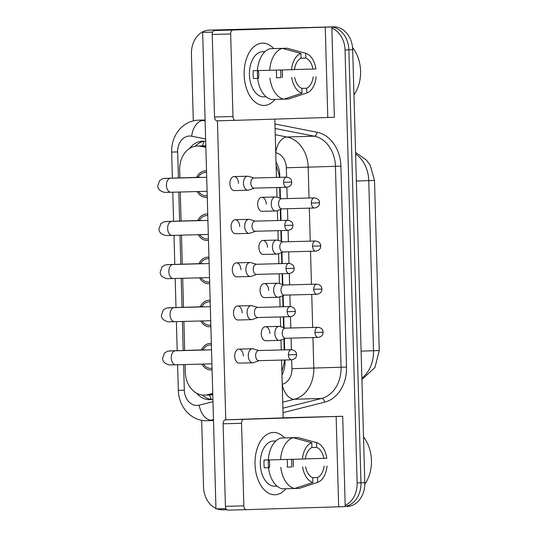 <?xml version="1.0" encoding="UTF-8"?>
<svg xmlns="http://www.w3.org/2000/svg" width="537" height="537" viewBox="0 0 537 537"><rect width="100%" height="100%" fill="white"/><g stroke="black" fill="none" stroke-linecap="round" stroke-linejoin="round"><path stroke-width="0.81" d="M201.442 349.929A13.244 10.451 88.2 0 1 210.115 343.432A13.244 10.451 88.2 0 1 210.148 343.432A13.244 10.451 88.2 0 1 211.35 343.485M212.081 369.785A13.244 10.451 88.2 0 1 210.927 369.906A13.244 10.451 88.2 0 1 210.893 369.906A13.244 10.451 88.2 0 1 201.966 364.113M200.241 306.795A13.244 10.451 88.2 0 1 208.906 300.297A13.244 10.451 88.2 0 1 208.947 300.297A13.244 10.451 88.2 0 1 210.142 300.351M210.873 326.65A13.244 10.451 88.2 0 1 209.719 326.764A13.244 10.451 88.2 0 1 209.685 326.771A13.244 10.451 88.2 0 1 200.757 320.978M199.032 263.66A13.244 10.451 88.2 0 1 207.705 257.156A13.244 10.451 88.2 0 1 207.738 257.156A13.244 10.451 88.2 0 1 208.94 257.21M209.672 283.516A13.244 10.451 88.2 0 1 208.517 283.63A13.244 10.451 88.2 0 1 208.477 283.63A13.244 10.451 88.2 0 1 199.556 277.844M197.831 220.519A13.244 10.451 88.2 0 1 206.497 214.021A13.244 10.451 88.2 0 1 206.537 214.021A13.244 10.451 88.2 0 1 207.732 214.075M208.463 240.375A13.244 10.451 88.2 0 1 207.309 240.495A13.244 10.451 88.2 0 1 207.275 240.495A13.244 10.451 88.2 0 1 198.348 234.703M196.623 177.385A13.244 10.451 88.2 0 1 205.295 170.887A13.244 10.451 88.2 0 1 205.329 170.88A13.244 10.451 88.2 0 1 206.53 170.941M207.262 197.24A13.244 10.451 88.2 0 1 206.107 197.354A13.244 10.451 88.2 0 1 206.067 197.354A13.244 10.451 88.2 0 1 197.146 191.568M205.866 147.306L200.65 146.286A23.366 18.439 -91.8 0 0 197.441 146.01A23.366 18.439 -91.8 0 0 197.374 146.017A23.366 18.439 -91.8 0 0 179.66 169.853L179.888 177.901M279.381 177.331L279.039 174.324L276.112 165.456M284.207 349.876L283.905 338.914M283.59 327.577L283.288 316.864M283.006 306.741L282.697 295.78M282.381 284.442L282.086 273.722M281.797 263.6L281.495 252.638M281.18 241.308L280.878 230.588M280.596 220.465L280.287 209.504M279.972 198.166L279.676 187.453M281.871 371.49L284.295 362.482L284.462 359.998M185.097 364.556L185.312 372.275A23.366 18.439 -91.8 0 0 204.463 395.151A23.366 18.439 -91.8 0 0 207.591 394.715L212.739 393.42M180.278 192.011L181.09 221.036M181.486 235.146L182.298 264.17M182.687 278.287L183.5 307.312M183.896 321.421L184.708 350.446M331.859 28.146A23.366 18.439 88.2 0 1 345.043 49.961L357.139 482.884L360.965 482.77A23.366 18.439 88.2 0 1 345.217 506.418A23.366 18.439 88.2 0 0 360.965 482.77L348.869 49.84L360.965 482.77L364.791 482.649A23.366 18.439 88.2 0 1 347.07 506.492A23.366 18.439 88.2 0 1 347.009 506.492L347.07 506.492M193.3 120.892L191.434 53.995A23.366 18.439 88.2 0 1 209.148 30.153A23.366 18.439 88.2 0 1 209.208 30.153L329.785 26.964A23.366 18.439 88.2 0 1 330.779 26.978A23.366 18.439 88.2 0 0 329.785 26.964L213.035 30.032L333.611 26.85A23.366 18.439 88.2 0 1 352.695 49.726L364.791 482.649M331.832 27.058A23.366 18.439 88.2 0 1 348.869 49.84A23.366 18.439 88.2 0 0 331.832 27.058M216.733 29.918A23.366 18.439 88.2 0 1 216.8 29.918L212.974 30.038A23.366 18.439 88.2 0 1 213.035 30.032A23.366 18.439 88.2 0 0 212.974 30.038A23.366 18.439 88.2 0 0 212.907 30.038M216.8 29.918A23.366 18.439 88.2 0 1 216.861 29.918L333.611 26.85M205.705 141.406A23.366 18.439 -91.8 0 0 202.577 141.15A23.366 18.439 -91.8 0 0 202.509 141.15A23.366 18.439 -91.8 0 0 189.648 148.447M195.233 146.239A23.366 18.439 88.2 0 1 204.429 141.218M325.959 27.085A23.366 18.439 88.2 0 1 326.295 27.078M215.955 508.411A23.366 18.439 88.2 0 1 203.523 486.918L201.664 420.296M226.735 509.687L222.607 509.794A23.366 18.439 88.2 0 1 217.076 508.875M357.139 482.884A23.366 18.439 88.2 0 1 345.19 505.357M279.831 177.317L279.777 175.418A23.366 18.439 -91.8 0 0 276.018 162.013M281.965 374.967A23.366 18.439 -91.8 0 0 284.972 361.388L284.932 359.985M284.65 349.862L284.341 338.76M284.033 327.711L283.731 316.85M283.449 306.728L283.14 295.625M282.831 284.576L282.522 273.716M282.24 263.593L281.932 252.484M281.623 241.435L281.321 230.574M281.039 220.452L280.73 209.349M280.421 198.301L280.113 187.44M196.609 393.205A23.366 18.439 -91.8 0 0 209.86 399.649A23.366 18.439 -91.8 0 0 212.907 399.233M211.773 399.468A23.366 18.439 88.2 0 1 202.328 395.057M206.57 172.505A11.686 9.223 -91.8 0 0 205.376 172.437A11.686 9.223 -91.8 0 0 205.342 172.444A11.686 9.223 -91.8 0 0 199.509 175.351L197.737 177.351M198.334 191.534L200.059 193.253A11.686 9.223 -91.8 0 0 206.027 195.797A11.686 9.223 -91.8 0 0 206.06 195.797A11.686 9.223 -91.8 0 0 207.215 195.669M201.026 177.438A7.008 5.531 -91.8 0 0 199.764 177.291A7.008 5.531 -91.8 0 0 199.744 177.291A7.008 5.531 -91.8 0 0 199.724 177.291L167.799 178.271A7.008 5.531 -91.8 0 0 167.799 178.271A7.008 5.531 -91.8 0 1 168.417 178.297M254.102 177.995L248.443 176.331A7.008 4.309 88.5 0 0 247.604 176.217A7.008 4.309 88.5 0 0 243.483 183.359A7.008 4.309 88.5 0 0 247.973 190.232A7.008 4.309 88.5 0 0 247.987 190.232A7.008 4.309 88.5 0 0 248.806 190.078L254.37 188.118M247.604 176.217A7.008 4.309 88.5 0 0 247.591 176.217L234.025 176.572A7.008 4.309 -91.5 0 1 238.515 183.446M283.576 182.298A5.061 3.108 88.5 0 1 286.55 177.143L253.8 178.002A5.061 3.108 88.5 0 0 253.793 178.002A5.061 3.108 88.5 0 0 250.826 183.157A5.061 3.108 88.5 0 0 254.068 188.125A5.061 3.108 88.5 0 0 254.075 188.125L286.818 187.265C291.96 186.117 291.591 183.339 291.745 182.063L283.576 182.298A5.061 3.108 88.5 0 0 286.818 187.265M281.871 198.73L276.213 197.066A7.008 4.309 88.5 0 0 275.374 196.951A7.008 4.309 88.5 0 0 275.36 196.951A7.008 4.309 88.5 0 0 271.252 204.094A7.008 4.309 88.5 0 0 275.743 210.967A7.008 4.309 88.5 0 0 276.575 210.813L282.14 208.853M275.743 210.967A7.008 4.309 88.5 0 0 275.75 210.967L262.163 211.323A7.008 4.309 -91.5 0 1 257.673 204.449A7.008 4.309 -91.5 0 1 261.794 197.307A7.008 4.309 -91.5 0 1 266.278 204.181M314.32 197.878C319.515 198.75 319.287 201.55 319.515 202.798L311.339 203.033A5.061 3.108 88.5 0 1 314.32 197.878L281.569 198.737A5.061 3.108 88.5 0 0 281.563 198.737A5.061 3.108 88.5 0 0 278.589 203.892A5.061 3.108 88.5 0 0 281.831 208.859A5.061 3.108 88.5 0 0 281.844 208.859M207.779 215.646A11.686 9.223 -91.8 0 0 206.577 215.579A11.686 9.223 -91.8 0 0 206.55 215.579A11.686 9.223 -91.8 0 0 200.71 218.485L198.938 220.485M199.542 234.676L201.261 236.387A11.686 9.223 -91.8 0 0 207.235 238.938A11.686 9.223 -91.8 0 0 207.262 238.938A11.686 9.223 -91.8 0 0 208.423 238.804M202.234 220.579A7.008 5.531 -91.8 0 0 200.972 220.425A7.008 5.531 -91.8 0 0 200.952 220.425A7.008 5.531 -91.8 0 0 200.932 220.425L169.001 221.405A7.008 5.531 -91.8 0 1 169.021 221.405A7.008 5.531 -91.8 0 1 169.625 221.432M255.31 221.13L249.651 219.465A7.008 4.309 88.5 0 0 248.806 219.351A7.008 4.309 88.5 0 0 244.691 226.493A7.008 4.309 88.5 0 0 249.175 233.367A7.008 4.309 88.5 0 0 249.188 233.367A7.008 4.309 88.5 0 0 250.014 233.212L255.578 231.252M248.806 219.351A7.008 4.309 88.5 0 0 248.799 219.351L235.233 219.707A7.008 4.309 -91.5 0 1 239.717 226.587M284.778 225.433A5.061 3.108 88.5 0 1 287.751 220.277L255.001 221.137A5.061 3.108 88.5 0 0 254.994 221.137A5.061 3.108 88.5 0 0 252.028 226.299A5.061 3.108 88.5 0 0 255.27 231.259A5.061 3.108 88.5 0 0 255.276 231.259L288.02 230.4C293.162 229.252 292.793 226.473 292.947 225.198L284.778 225.433A5.061 3.108 88.5 0 0 288.02 230.4M208.98 258.78A11.686 9.223 -91.8 0 0 207.785 258.713A11.686 9.223 -91.8 0 0 207.752 258.713A11.686 9.223 -91.8 0 0 201.919 261.626L200.147 263.627M200.744 277.81L202.469 279.529A11.686 9.223 -91.8 0 0 208.437 282.073A11.686 9.223 -91.8 0 0 208.47 282.073A11.686 9.223 -91.8 0 0 209.625 281.945M203.436 263.714A7.008 5.531 -91.8 0 0 202.174 263.56A7.008 5.531 -91.8 0 0 202.154 263.566A7.008 5.531 -91.8 0 0 202.134 263.566L170.209 264.546A7.008 5.531 -91.8 0 1 170.229 264.54A7.008 5.531 -91.8 0 1 170.826 264.566M256.511 264.264L250.853 262.6A7.008 4.309 88.5 0 0 250.014 262.492A7.008 4.309 88.5 0 0 245.892 269.628A7.008 4.309 88.5 0 0 250.383 276.508A7.008 4.309 88.5 0 0 250.396 276.508A7.008 4.309 88.5 0 0 251.215 276.347L256.78 274.387M250.014 262.492A7.008 4.309 88.5 0 0 250 262.492L236.434 262.848A7.008 4.309 -91.5 0 1 240.925 269.722M285.986 268.574A5.061 3.108 88.5 0 1 288.96 263.412L256.209 264.278A5.061 3.108 88.5 0 0 256.203 264.278A5.061 3.108 88.5 0 0 253.236 269.433A5.061 3.108 88.5 0 0 256.478 274.4A5.061 3.108 88.5 0 0 256.485 274.4L289.228 273.541C294.37 272.393 294.001 269.608 294.155 268.332L285.986 268.574A5.061 3.108 88.5 0 0 289.228 273.541M210.189 301.922A11.686 9.223 -91.8 0 0 208.987 301.854A11.686 9.223 -91.8 0 0 208.96 301.854A11.686 9.223 -91.8 0 0 203.12 304.761L201.348 306.761M201.952 320.945L203.671 322.663A11.686 9.223 -91.8 0 0 209.645 325.214A11.686 9.223 -91.8 0 0 209.672 325.207A11.686 9.223 -91.8 0 0 210.833 325.08M204.644 306.849A7.008 5.531 -91.8 0 0 203.382 306.701A7.008 5.531 -91.8 0 0 203.362 306.701A7.008 5.531 -91.8 0 0 203.342 306.701L171.41 307.681A7.008 5.531 -91.8 0 1 171.431 307.681A7.008 5.531 -91.8 0 1 172.035 307.708M257.72 307.406L252.061 305.741A7.008 4.309 88.5 0 0 251.222 305.627A7.008 4.309 88.5 0 0 247.101 312.769A7.008 4.309 88.5 0 0 251.585 319.643A7.008 4.309 88.5 0 0 252.424 319.488L257.988 317.528M251.585 319.643A7.008 4.309 88.5 0 0 251.598 319.643L238.005 319.998A7.008 4.309 -91.5 0 1 233.521 313.125A7.008 4.309 -91.5 0 1 237.643 305.983A7.008 4.309 -91.5 0 1 242.127 312.856M251.222 305.627A7.008 4.309 88.5 0 0 251.209 305.627L237.643 305.983M287.188 311.708A5.061 3.108 88.5 0 1 290.161 306.553L257.411 307.412A5.061 3.108 88.5 0 0 257.404 307.412A5.061 3.108 88.5 0 0 254.437 312.568A5.061 3.108 88.5 0 0 257.679 317.535A5.061 3.108 88.5 0 0 257.686 317.535L290.43 316.676C295.572 315.528 295.202 312.749 295.357 311.473L287.188 311.708A5.061 3.108 88.5 0 0 290.43 316.676M211.39 345.056A11.686 9.223 -91.8 0 0 210.195 344.989A11.686 9.223 -91.8 0 0 210.162 344.989A11.686 9.223 -91.8 0 0 204.328 347.895L202.556 349.896M203.154 364.086L204.879 365.798A11.686 9.223 -91.8 0 0 210.846 368.348A11.686 9.223 -91.8 0 0 210.88 368.348A11.686 9.223 -91.8 0 0 212.034 368.221M205.846 349.99A7.008 5.531 -91.8 0 0 204.584 349.835A7.008 5.531 -91.8 0 0 204.563 349.835A7.008 5.531 -91.8 0 0 204.55 349.835L172.619 350.815A7.008 5.531 -91.8 0 1 172.639 350.815A7.008 5.531 -91.8 0 1 173.236 350.842M258.928 350.54L253.263 348.875A7.008 4.309 88.5 0 0 252.424 348.761A7.008 4.309 88.5 0 0 248.302 355.903A7.008 4.309 88.5 0 0 252.793 362.777A7.008 4.309 88.5 0 0 253.625 362.623L259.19 360.663M252.793 362.777A7.008 4.309 88.5 0 0 252.806 362.777L239.213 363.14A7.008 4.309 -91.5 0 1 234.723 356.259A7.008 4.309 -91.5 0 1 238.844 349.117A7.008 4.309 -91.5 0 1 243.335 355.997M252.424 348.761A7.008 4.309 88.5 0 0 252.41 348.761L238.844 349.117M288.396 354.843A5.061 3.108 88.5 0 1 291.369 349.688L258.619 350.547A5.061 3.108 88.5 0 0 258.612 350.547A5.061 3.108 88.5 0 0 255.646 355.709A5.061 3.108 88.5 0 0 258.888 360.669A5.061 3.108 88.5 0 0 258.894 360.669L291.638 359.81C296.78 358.662 296.411 355.883 296.565 354.608L288.396 354.843A5.061 3.108 88.5 0 0 291.638 359.81M283.08 241.865L277.421 240.2A7.008 4.309 88.5 0 0 276.575 240.086A7.008 4.309 88.5 0 0 276.568 240.086A7.008 4.309 88.5 0 0 272.454 247.228A7.008 4.309 88.5 0 0 276.944 254.102A7.008 4.309 88.5 0 0 277.777 253.947L283.341 251.987M276.944 254.102A7.008 4.309 88.5 0 0 276.958 254.102L263.365 254.457A7.008 4.309 -91.5 0 1 258.874 247.584A7.008 4.309 -91.5 0 1 262.996 240.442A7.008 4.309 -91.5 0 1 267.486 247.322M312.547 246.168A5.061 3.108 88.5 0 1 315.521 241.012L282.771 241.872A5.061 3.108 88.5 0 0 282.764 241.872A5.061 3.108 88.5 0 0 279.797 247.027A5.061 3.108 88.5 0 0 283.039 251.994A5.061 3.108 88.5 0 0 283.046 251.994L315.79 251.135C320.931 249.987 320.562 247.208 320.717 245.933L312.547 246.168A5.061 3.108 88.5 0 0 315.79 251.135M284.281 284.999L278.622 283.335A7.008 4.309 88.5 0 0 277.783 283.227A7.008 4.309 88.5 0 0 277.77 283.227A7.008 4.309 88.5 0 0 273.662 290.363A7.008 4.309 88.5 0 0 278.153 297.243A7.008 4.309 88.5 0 0 278.985 297.082L284.55 295.122M278.153 297.243A7.008 4.309 88.5 0 0 278.159 297.243L264.573 297.599A7.008 4.309 -91.5 0 1 260.083 290.718A7.008 4.309 -91.5 0 1 264.204 283.583A7.008 4.309 -91.5 0 1 268.688 290.457M313.749 289.309A5.061 3.108 88.5 0 1 316.729 284.147L283.979 285.013A5.061 3.108 88.5 0 0 283.972 285.013A5.061 3.108 88.5 0 0 280.999 290.168A5.061 3.108 88.5 0 0 284.241 295.135A5.061 3.108 88.5 0 0 284.254 295.135L316.991 294.276C322.133 293.128 321.77 290.342 321.925 289.067L313.749 289.309A5.061 3.108 88.5 0 0 316.991 294.276M285.489 328.141L279.831 326.476A7.008 4.309 88.5 0 0 278.985 326.362A7.008 4.309 88.5 0 0 274.863 333.504A7.008 4.309 88.5 0 0 279.354 340.377A7.008 4.309 88.5 0 0 279.368 340.377A7.008 4.309 88.5 0 0 280.186 340.223L285.751 338.263M278.985 326.362A7.008 4.309 88.5 0 0 278.978 326.362L265.406 326.718A7.008 4.309 -91.5 0 1 269.896 333.591M314.957 332.443A5.061 3.108 88.5 0 1 317.931 327.288L285.181 328.147A5.061 3.108 88.5 0 0 285.174 328.147A5.061 3.108 88.5 0 0 282.207 333.302A5.061 3.108 88.5 0 0 285.449 338.27A5.061 3.108 88.5 0 0 285.456 338.27L318.199 337.411C323.341 336.263 322.972 333.484 323.126 332.208L314.957 332.443A5.061 3.108 88.5 0 0 318.199 337.411M244.16 74.878A31.159 19.137 -91.5 0 1 253.766 46.86A31.159 19.137 -91.5 0 1 273.709 48.612A31.159 19.137 -91.5 0 0 262.472 43.141A31.159 19.137 -91.5 0 0 244.16 74.878A31.159 19.137 -91.5 0 0 255.256 102.211A31.159 19.137 -91.5 0 0 275.025 99.412A31.159 19.137 -91.5 0 1 264.11 105.44A31.159 19.137 -91.5 0 1 244.16 74.878M282.18 69.958A31.159 19.137 -91.5 0 1 282.422 73.703A31.159 19.137 -91.5 0 1 282.381 77.623A31.159 19.137 -91.5 0 0 282.422 73.703A31.159 19.137 -91.5 0 0 282.18 69.958M255.565 28.931L241.214 29.374L255.552 28.931A3.893 3.074 88.2 0 1 255.552 28.931A3.893 3.074 88.2 0 1 255.565 28.931L331.826 26.964L232.951 30.018A3.893 2.39 88.5 0 0 230.668 33.985L212.236 34.469A3.893 2.39 -91.5 0 1 214.518 30.502L308.466 27.615L241.214 29.374A3.893 3.074 -91.8 0 0 241.207 29.374A3.893 3.074 -91.8 0 0 240.683 29.448L239.529 29.736M331.826 26.964L334.35 117.288L235.475 120.342A3.893 2.39 88.5 0 0 235.475 120.342L217.042 120.825A3.893 2.39 -91.5 0 1 217.035 120.825A3.893 2.39 -91.5 0 1 214.545 117.006L212.236 34.469M214.545 117.006L232.977 116.522L230.668 33.985M232.977 116.522A3.893 2.39 88.5 0 0 235.468 120.342L217.035 120.825M255.035 464.196A31.159 19.137 -91.5 0 1 264.64 436.185A31.159 19.137 -91.5 0 1 284.583 437.93A31.159 19.137 -91.5 0 0 273.353 432.466A31.159 19.137 -91.5 0 0 255.035 464.196A31.159 19.137 -91.5 0 0 266.13 491.53A31.159 19.137 -91.5 0 0 285.899 488.73A31.159 19.137 -91.5 0 1 274.984 494.758A31.159 19.137 -91.5 0 1 255.035 464.196M293.054 459.283A31.159 19.137 -91.5 0 1 293.296 463.022A31.159 19.137 -91.5 0 1 293.256 466.948A31.159 19.137 -91.5 0 0 293.296 463.022A31.159 19.137 -91.5 0 0 293.054 459.283M283.16 417.82L342.7 416.282L243.825 419.343A3.893 2.39 88.5 0 0 241.543 423.31L223.11 423.794A3.893 2.39 -91.5 0 1 225.392 419.827L283.167 417.88M342.7 416.282L345.224 506.606L246.349 509.667A3.893 2.39 88.5 0 0 246.349 509.667L227.916 510.15A3.893 2.39 -91.5 0 1 227.91 510.15A3.893 2.39 -91.5 0 1 225.419 506.331L223.11 423.794M225.419 506.331L243.852 505.847L241.543 423.31M243.852 505.847A3.893 2.39 88.5 0 0 246.342 509.667L227.91 510.15M352.547 47.457A35.053 27.662 88.2 0 1 353.957 94.982M363.509 436.896A35.053 27.662 88.2 0 1 364.784 484.374M279.354 340.377L265.775 340.733A7.008 4.309 -91.5 0 1 261.284 333.86A7.008 4.309 -91.5 0 1 265.406 326.718M250.383 276.508L236.804 276.864A7.008 4.309 -91.5 0 1 232.313 269.983A7.008 4.309 -91.5 0 1 236.434 262.848M249.175 233.367L235.595 233.729A7.008 4.309 -91.5 0 1 231.111 226.849A7.008 4.309 -91.5 0 1 235.233 219.707M247.973 190.232L234.394 190.588A7.008 4.309 -91.5 0 1 229.903 183.714A7.008 4.309 -91.5 0 1 234.025 176.572M225.956 508.64L215.968 508.901L202.657 32.374L212.672 32.066M225.775 419.813L217.425 120.818M274.816 119.133L276.448 177.405M276.73 187.527L277.005 197.294M277.374 210.531L277.649 220.546M277.938 230.668L278.206 240.435M278.575 253.665L278.857 263.68M279.139 273.803L279.415 283.57M279.784 296.807L280.059 306.815M280.348 316.937L280.616 326.704M280.985 339.941L281.267 349.956M281.549 360.079L283.167 418.054M202.657 32.374L212.652 32.113M291.537 69.703L294.477 69.615A15.58 9.572 -91.5 0 1 301.035 58.218L300.901 53.431A20.252 12.438 -91.5 0 0 291.537 69.703L253.209 70.716A22.588 13.875 -91.5 0 0 253.108 74.616A22.588 13.875 -91.5 0 0 253.424 78.503L257.827 78.368A15.58 9.572 88.5 0 1 257.418 74.489A15.58 9.572 88.5 0 1 257.606 70.609M301.035 58.197L305.815 58.07A15.58 9.572 -91.5 0 1 312.997 69.045L294.484 69.535M280.549 70.005A22.588 13.875 -91.5 0 1 280.851 73.77A22.588 13.875 -91.5 0 1 280.75 77.664L276.354 77.805A15.58 9.572 88.5 0 0 276.548 73.898A15.58 9.572 88.5 0 0 276.152 70.119M258.337 70.595A15.58 9.572 -91.5 0 1 258.727 74.368A15.58 9.572 -91.5 0 1 258.519 78.355M266.184 96.814L263.889 96.868A22.588 13.875 -91.5 0 1 249.423 74.717A22.588 13.875 -91.5 0 1 262.7 51.706L264.996 51.646M266.023 96.673A22.588 13.875 -91.5 0 1 265.211 96.506L265.815 96.492M274.803 48.558L287.094 48.236A25.702 15.788 -91.5 0 1 287.617 48.364L302.687 52.472L287.094 48.236M294.692 77.402A15.58 9.572 -91.5 0 0 301.875 88.377L302.009 93.163L283.731 99.184L271.44 99.506A25.702 15.788 -91.5 0 1 257.632 78.402M301.734 94.687L288.946 98.902A25.702 15.788 -91.5 0 1 288.517 99.036L306.795 93.015L306.661 88.229L301.828 88.357M283.805 99.157L288.517 99.036M283.731 99.184A25.702 15.788 -91.5 0 1 269.923 78.08M305.815 58.07L305.681 53.284L302.687 52.472M305.681 53.284A20.252 12.438 -91.5 0 1 315.944 68.958L312.997 69.045M316.159 76.744A20.252 12.438 -91.5 0 1 306.795 93.015M302.009 93.163A20.252 12.438 -91.5 0 1 291.752 77.489M313.219 76.831A15.58 9.572 -91.5 0 1 306.661 88.229M264.848 51.794A22.588 13.875 -91.5 0 0 263.969 52.022L264.627 52.008M257.418 70.615A25.702 15.788 -91.5 0 1 270.024 48.706L282.314 48.384L300.901 53.431M269.702 70.293A25.702 15.788 -91.5 0 1 282.314 48.384M253.424 78.503L257.827 78.368M276.354 77.805L280.75 77.664M302.412 459.028L305.352 458.94A15.58 9.572 -91.5 0 1 311.91 447.543L311.775 442.757A20.252 12.438 -91.5 0 0 302.412 459.028L264.083 460.041A22.588 13.875 -91.5 0 0 263.982 463.941A22.588 13.875 -91.5 0 0 264.298 467.828L268.701 467.693A15.58 9.572 88.5 0 1 268.292 463.807A15.58 9.572 88.5 0 1 268.48 459.934M311.91 447.522L316.689 447.395A15.58 9.572 -91.5 0 1 323.871 458.37L305.365 458.853M291.423 459.323A22.588 13.875 -91.5 0 1 291.725 463.089A22.588 13.875 -91.5 0 1 291.625 466.989L287.228 467.123A15.58 9.572 88.5 0 0 287.423 463.223A15.58 9.572 88.5 0 0 287.026 459.444M269.212 459.914A15.58 9.572 -91.5 0 1 269.601 463.693A15.58 9.572 -91.5 0 1 269.393 467.673M277.058 486.133L274.763 486.193A22.588 13.875 -91.5 0 1 260.297 464.035A22.588 13.875 -91.5 0 1 273.575 441.031L275.87 440.971M276.897 485.998A22.588 13.875 -91.5 0 1 276.085 485.831L276.689 485.817M285.684 437.883L297.968 437.561A25.702 15.788 -91.5 0 1 298.491 437.689L313.561 441.79L297.968 437.561M305.566 466.727A15.58 9.572 -91.5 0 0 312.749 477.702L312.883 482.488L294.605 488.502L282.314 488.824A25.702 15.788 -91.5 0 1 268.507 467.727M312.608 484.012L299.821 488.227A25.702 15.788 -91.5 0 1 299.391 488.355L317.669 482.34L317.535 477.554L312.702 477.682M294.679 488.482L299.391 488.355M294.605 488.502A25.702 15.788 -91.5 0 1 280.797 467.405M316.689 447.395L316.555 442.609L313.561 441.79M316.555 442.609A20.252 12.438 -91.5 0 1 326.818 458.283L323.871 458.37M327.033 466.062A20.252 12.438 -91.5 0 1 317.669 482.34M312.883 482.488A20.252 12.438 -91.5 0 1 302.626 466.814M324.093 466.156A15.58 9.572 -91.5 0 1 317.535 477.554M275.723 441.112A22.588 13.875 -91.5 0 0 274.843 441.347L275.501 441.327M268.292 459.941A25.702 15.788 -91.5 0 1 280.898 438.031L293.189 437.709L311.775 442.757M280.576 459.618A25.702 15.788 -91.5 0 1 293.189 437.709M264.298 467.828L268.701 467.693M287.228 467.123L291.625 466.989M205.832 146.124L200.65 146.286M211.403 399.427A23.366 14.143 -104.1 0 1 209.43 394.997M279.73 174.303L279.039 174.324M284.986 362.468L284.295 362.482M202.449 145.856A23.366 14.13 -78.9 0 1 204.188 141.265M212.773 394.554L207.591 394.715M379.256 350.554L373.504 350.748L368.751 180.62L374.504 180.425L379.256 350.554L374.954 367.483L361.911 379.585M361.871 378.122A31.159 24.588 -91.8 0 0 373.504 350.748L361.112 351.131M356.36 180.996L368.751 180.62A31.159 24.588 -91.8 0 0 355.601 153.897M216.861 29.918L209.208 30.153M352.695 49.726L345.043 49.961M205.631 138.955L191.662 136.217A15.58 12.291 -91.8 0 0 189.521 136.036A15.58 12.291 -91.8 0 0 177.666 151.931L178.391 177.942M177.666 151.931L171.659 152.072C171.169 134.398 183.728 120.442 198.562 120.174A31.159 24.588 88.2 0 1 198.65 120.167A31.159 24.588 88.2 0 1 202.932 120.53L205.114 120.463M183.607 364.596L184.319 390.198A15.58 12.291 -91.8 0 0 197.045 405.448A15.58 12.291 -91.8 0 0 199.173 405.153L212.974 401.689M213.471 419.592L211.303 420.142A31.159 24.588 88.2 0 1 207.134 420.726A31.159 24.588 88.2 0 1 207.047 420.726M213.484 420.075L211.303 420.142A15.58 9.431 -104.1 0 1 199.173 405.153M274.957 123.993L317.099 132.25A35.053 27.662 88.2 0 1 340.908 166.155L346.519 367.08A35.053 27.662 88.2 0 1 324.637 402.186L283.019 412.644M275.253 134.7L287.02 137.009L314.279 136.17L275.078 128.491M275.756 152.622A15.58 9.418 -78.9 0 1 287.02 137.009A31.159 24.588 88.2 0 1 308.184 167.148L335.444 166.309A31.159 24.588 -91.8 0 0 314.279 136.17A3.893 2.356 101.1 0 0 317.099 132.25M191.662 136.217A15.58 9.418 -78.9 0 1 202.932 120.53L205.134 120.959M312.943 337.545L313.796 368.067A31.159 24.588 88.2 0 1 294.343 399.273L321.603 398.441A31.159 24.588 -91.8 0 0 341.055 367.234L335.444 166.309L340.908 166.155M282.227 384.364A15.58 9.431 -104.1 0 0 294.343 399.273L282.724 402.193M282.892 408.167L321.603 398.441A3.893 2.356 75.9 0 1 324.637 402.186M282.227 384.284A15.58 12.291 -91.8 0 0 291.94 368.684L346.519 367.08M286.59 177.143L286.328 167.766L308.184 167.148L309.043 198.012M309.332 208.134L310.252 241.153M310.534 251.276L311.453 284.288M311.742 294.41L312.662 327.422M178.787 192.051L179.6 221.083M179.989 235.186L180.801 264.217M181.197 278.32L182.009 307.352M182.399 321.462L183.211 350.493M291.94 368.684L291.692 359.81M291.41 349.688L291.088 338.122M290.806 328L290.49 316.676M290.208 306.553L289.886 294.988M289.604 284.865L289.282 273.534M289 263.412L288.678 251.846M288.396 241.724L288.08 230.4M287.798 220.277L287.476 208.712M287.194 198.589L286.872 187.265M286.328 167.766A15.58 12.291 -91.8 0 0 275.756 152.696M213.498 420.531L207.02 420.726C192.327 421.256 178.942 408.429 178.311 390.339L184.319 390.198M164.758 178.378L170.551 178.237A7.008 4.309 88.5 0 0 166.43 185.379A7.008 4.309 88.5 0 0 166.45 185.822A7.008 4.309 88.5 0 0 170.92 192.253L207.094 191.306M311.339 203.033A5.061 3.108 88.5 0 0 314.581 208L281.831 208.859M165.967 221.519L171.759 221.378A7.008 4.309 88.5 0 0 167.638 228.514A7.008 4.309 88.5 0 0 167.658 228.957A7.008 4.309 88.5 0 0 172.122 235.394L208.302 234.441M167.168 264.654L172.961 264.513A7.008 4.309 88.5 0 0 168.84 271.655A7.008 4.309 88.5 0 0 168.86 272.091A7.008 4.309 88.5 0 0 173.33 278.528L209.504 277.582M168.376 307.788L174.169 307.647A7.008 4.309 88.5 0 0 170.048 314.789A7.008 4.309 88.5 0 0 170.068 315.232A7.008 4.309 88.5 0 0 174.532 321.67L210.712 320.717M169.578 350.929L175.371 350.789A7.008 4.309 88.5 0 0 171.249 357.931A7.008 4.309 88.5 0 0 171.269 358.367A7.008 4.309 88.5 0 0 175.74 364.804L211.914 363.851M327.785 117.509L325.261 27.186M214.518 30.502L232.951 30.018M338.659 506.834L336.135 416.511M225.392 419.827L243.825 419.343M205.825 145.755L197.374 146.017M212.78 394.896L204.463 395.151M374.504 180.425L370.362 165.544L366.442 160.107L355.561 152.394M209.148 30.153L212.974 30.038M198.562 120.174L205.1 119.973M171.659 152.072L172.384 178.13M172.78 192.206L173.592 221.264M173.981 235.347L174.793 264.405M175.19 278.481L176.002 307.54M176.391 321.616L177.203 350.674M177.599 364.757L178.311 390.339M286.55 177.143C291.745 178.016 291.517 180.815 291.745 182.063M205.342 172.444L206.57 172.404M167.799 178.271L162.724 178.673L159.617 180.593L157.744 186.024C157.811 189.111 160.093 191.232 164.59 192.4L170.92 192.253M206.06 195.797L207.222 195.763M170.551 178.237L206.705 177.291M261.794 197.307L275.374 196.951M314.581 208C319.723 206.852 319.361 204.073 319.515 202.798M287.751 220.277C292.954 221.157 292.725 223.949 292.947 225.198M206.55 215.579L207.772 215.538M169.001 221.405L163.926 221.808L160.825 223.728L158.952 229.165C159.012 232.246 161.295 234.367 165.799 235.535L172.122 235.394M207.262 238.938L208.423 238.898M171.759 221.378L207.906 220.425M288.96 263.412C294.155 264.291 293.927 267.09 294.155 268.332M207.752 258.713L208.98 258.68M170.209 264.546L165.134 264.942L162.026 266.862L160.16 272.299C160.221 275.38 162.503 277.508 167 278.676L173.33 278.528M208.47 282.073L209.631 282.039M172.961 264.513L209.115 263.566M290.161 306.553C295.363 307.426 295.135 310.225 295.357 311.473M208.96 301.854L210.182 301.814M171.41 307.681L166.336 308.084L163.235 310.003L161.362 315.434C161.422 318.522 163.704 320.643 168.209 321.811L174.532 321.67M209.672 325.207L210.833 325.174M174.169 307.647L210.316 306.701M291.369 349.688C296.565 350.567 296.337 353.366 296.565 354.608M210.162 344.989L211.39 344.949M172.619 350.815L167.544 351.218L164.436 353.138L162.57 358.575C162.63 361.656 164.913 363.777 169.41 364.945L175.74 364.804M210.88 368.348L212.041 368.308M175.371 350.789L211.524 349.835M315.521 241.012C320.717 241.892 320.495 244.684 320.717 245.933M262.996 240.442L276.575 240.086M316.729 284.147C321.925 285.026 321.697 287.825 321.925 289.067M264.204 283.583L277.783 283.227M317.931 327.288C323.126 328.161 322.905 330.96 323.126 332.208"/></g></svg>
